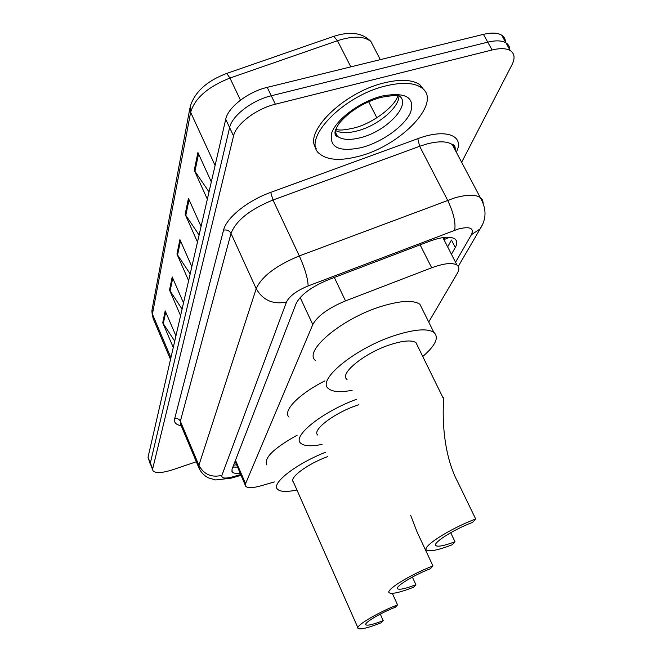 <?xml version="1.0" encoding="UTF-8"?>
<svg xmlns="http://www.w3.org/2000/svg" width="662" height="662" viewBox="0 0 662 662"><rect width="100%" height="100%" fill="white"/><g stroke="black" fill="none" stroke-linecap="round" stroke-linejoin="round"><path stroke-width="0.99" d="M443.374 237.517L444.384 240.496M235.109 461.248L245.279 485.312M428.719 322.046L457.343 273.257C459.469 269.55 459.345 266.819 456.962 265.065C452.336 262.4 443.912 263.31 431.69 267.779L345.514 300.896C328.393 308.045 317.479 315.948 312.778 324.587L245.561 483.682L245.693 486.289C247.787 488.275 253.099 488.068 261.631 485.651L274.325 481.928M196.324 461.753L172.972 469.664C162.223 473.098 155.545 473.454 152.939 470.74L152.69 468.754L233.545 135.983C235.92 124.282 256.136 108.758 275.367 104.215L492.081 49.981C500.158 48.045 506.231 48.252 510.286 50.593C514.647 53.531 515.218 58.239 511.991 64.735L461.654 162.298M152.641 470.02L150.348 463.036L229.623 127.6C231.94 115.809 252.073 100.26 271.279 95.775L487.745 42.153C495.821 40.233 501.895 40.473 505.967 42.856C508.639 44.553 509.906 47.035 509.773 50.304M451.443 254.291L455.282 247.497C457.425 243.608 457.252 240.728 454.761 238.858C450.077 236.069 441.711 236.855 429.655 241.216L328.517 279.678C311.405 286.795 300.589 294.789 296.088 303.651L232.014 469.259L232.197 471.915C233.33 473.247 235.962 473.694 240.091 473.256M455.282 247.497L451.451 240.033L447.653 246.885M237.435 467.082L232.842 467.124M150.605 465.038L150.348 463.036L229.623 127.6C231.94 115.809 252.073 100.26 271.279 95.775L487.745 42.153C495.821 40.233 501.895 40.473 505.967 42.856L510.286 50.593M150.315 464.319L148.023 457.326L225.717 119.251C227.976 107.385 248.027 91.803 267.208 87.367L483.434 34.358C491.502 32.463 497.576 32.728 501.664 35.152C504.32 36.865 505.611 39.348 505.52 42.6M207.338 199.196L194.247 170.3L197.921 152.517L211.319 181.885M180.577 315.658L169.505 290.03L172.211 276.939L183.506 302.931M173.27 347.476L162.736 322.791L165.202 310.859L175.935 335.882M197.491 242.06L185.145 214.339L188.447 198.368L201.066 226.52M188.62 280.68L176.944 254.051L179.923 239.627L191.839 266.654M190.168 273.911L176.944 254.051M199.105 235.051L185.145 214.339M174.718 341.162L162.736 322.791M182.083 309.121L169.505 290.03M209.018 191.914L194.247 170.3M397.539 604.853C376.496 613.078 354.096 626.682 358.258 628.536C360.955 629.645 368.618 627.717 381.246 622.752L383.207 620.6C373.765 624.307 368.031 625.747 366.02 624.92C362.884 623.53 379.674 613.335 395.421 607.178L397.539 604.853L392.309 593.351M383.207 620.6L380.286 614.096M327.591 456.639C307.433 463.946 288.64 478.022 293.374 481.928L357.902 627.733M296.948 490.004C286.712 492.123 280.233 491.858 277.502 489.21C270.899 483.541 295.98 463.847 325.588 452.237M266.885 464.931C263.584 458.203 273.663 448.298 297.122 435.207M432.965 565.936C409.48 574.922 384.109 590.843 389.488 592.945C392.583 594.162 400.601 592.267 413.56 587.252L415.885 584.695C406.203 588.435 400.212 589.85 397.895 588.948C393.84 587.368 412.873 575.443 430.432 568.716L432.965 565.936L417.192 532.24L410.622 515.202M415.885 584.695L412.368 577.074M358.887 404.722L357.712 405.111C334.649 412.616 311.405 430.341 317.801 435.083M322.038 444.409C311.107 446.56 303.99 446.147 300.697 443.176C291.851 436.366 322.303 411.789 356.371 399.352M289.013 417.151C282.351 411.094 298.769 393.973 324.951 380.857M475.68 518.991C449.117 528.897 419.882 548.004 427.073 550.354C430.664 551.653 439.03 549.799 452.187 544.809L454.993 541.731C445.17 545.447 438.923 546.829 436.241 545.869C430.805 544.098 452.742 529.79 472.61 522.376L475.68 518.991L457.914 482.292C442.108 452.841 442.464 412.716 443.763 399.294L443.184 397.374M454.993 541.731L450.69 532.695M417.581 345.945L415.951 342.626C411.814 339.945 403.547 340.525 391.151 344.381C365.085 352.449 338.63 373.906 347.062 379.475M352.134 390.299C340.45 392.5 332.589 391.945 328.551 388.652C315.882 380.211 356.247 347.327 396.315 334.997C415.049 329.229 427.553 328.335 433.833 332.332C439.303 337.33 435.621 345.399 422.761 356.512M315.592 360.608C302.642 351.414 342.32 317.983 382.255 306.101C400.924 300.54 413.469 299.936 419.898 304.28L422.662 309.849M385.987 85.87C402.049 82.038 413.841 82.618 421.363 87.599C443.466 101.741 400.642 146.186 358.266 156.422C340.657 160.982 327.905 160.212 320.011 154.122C300.465 140.807 341.882 96.007 385.987 85.87M316.179 148.462C302.832 132.797 343.495 92.225 384.407 82.833C400.469 79.018 412.26 79.622 419.799 84.637L424.781 90.959M449.688 237.286L444.492 239.412L444.889 237.344M235.49 460.272L245.561 483.682M300.167 297.519L312.778 324.587M334.327 277.477L345.514 300.896M420.105 244.849L431.69 267.779M455.539 262.284L471.427 234.687C474.298 228.059 469.912 226.172 458.269 229.027L308.12 285.959C296.65 290.709 289.435 296.071 286.481 302.038L221.894 475.357C221.34 478.386 225.022 478.858 232.941 476.789L240.662 474.58M232.941 476.789L231.03 478.187L215.638 479.95L208.24 477.815C204.268 475.672 201.256 472.602 199.212 468.622L198.89 465.303L256.202 288.715C261.672 276.493 276.046 265.561 299.332 255.929L454.835 197.847C466.834 194.529 475.291 194.405 480.223 197.475L482.49 199.916L483.268 203.118M455.655 150.919L454.744 147.378L452.328 144.614C447.222 141.13 438.716 140.932 426.8 144.01L419.65 146.294L447.628 200.247C453.511 212.643 455.87 222.639 454.703 230.235M181.173 425.683C175.984 424.822 173.816 422.505 174.66 418.715L223.557 230.136C226.313 217.872 247.538 200.644 270.733 192.377L417.813 138.672C446.022 128.023 465.072 135.685 456.308 152.169M152.69 468.754L148.023 457.326M492.081 49.981L483.434 34.358M275.367 104.215L267.208 87.367M233.545 135.983L225.717 119.251M221.894 475.357C211.559 477.815 203.888 474.464 198.89 465.303L180.354 421.206L180.809 424.814L198.683 467.347M308.12 285.959C307.938 278.727 305.008 268.714 299.332 255.929L272.992 200.015C250.013 209.399 236.028 220.537 231.021 233.421L180.354 421.206C179.129 418.972 177.234 418.144 174.66 418.715M417.813 138.672L419.65 146.294L272.992 200.015L270.733 192.377M286.481 302.038C273.058 304.735 262.963 300.3 256.202 288.715L231.021 233.421C229.391 230.616 226.9 229.524 223.557 230.136M482.441 224.641L480.107 228.903L471.427 234.687M226.33 73.565L226.718 73.432C206.685 81.004 194.496 92.15 190.143 106.872L190.648 112.283L152.409 314.119L152.07 309.609L189.911 108.096M333.218 36.534L226.718 73.432L229.954 78.042C207.942 86.788 194.835 98.199 190.648 112.283L215.092 165.475M170.92 357.687L152.409 314.119L153.17 318.579L170.515 359.441M374.576 48.574L370.877 41.466C362.453 32.777 350.074 31.064 333.764 36.344L337.479 40.705L229.954 78.042L240.455 100.161M380.327 59.638L370.877 41.466C363.943 36.021 352.805 35.773 337.479 40.705L350.835 66.87M368.618 101.683L376.844 117.795M180.494 240.918L177.54 255.135M172.749 278.181L170.076 291.073M165.715 312.05L163.274 323.792M189.051 199.717L185.774 215.473M198.559 153.923L194.909 171.475M381.047 97.339C402.049 93.847 396.116 96.395 399.062 95.733C412.227 104.339 386.451 131.523 360.426 137.704C349.875 140.369 342.213 139.897 337.43 136.281L334.931 132.657M381.974 96.073C405.525 91.778 415.066 97.182 410.614 112.308C404.739 126.028 382.214 142.098 361.766 147.51C339.035 152.359 329.014 147.51 331.695 132.979C336.271 119.284 360.236 101.509 381.974 96.073M398.929 95.725C399.542 107.558 377.323 125.979 357.033 130.968C347.591 133.368 340.367 133.17 335.369 130.397M233.562 465.262L236.425 464.724M442.895 237.584L456.962 265.065M458.261 266.405L480.107 228.903C486.603 219.031 486.644 208.555 480.223 197.475L452.328 144.614C454.455 144.639 455.406 146.443 455.191 150.042M231.03 478.187L240.985 475.333M231.766 470.914L232.197 471.915M152.434 316.883L151.863 310.726M501.664 35.152L505.967 42.856M366.02 624.92L365.747 624.316M397.895 588.948L397.498 588.063M436.241 545.869L435.613 544.536M443.763 399.294L415.951 342.626M433.833 332.332L419.898 304.28M421.363 87.599L419.799 84.637M380.245 97.554C362.859 102.858 349.18 111.464 339.192 123.364C331.621 134.758 336.511 136.695 337.43 136.281L335.08 131.548M335.617 129.653C339.225 129.57 338.936 131.308 354.046 127.989C372.541 123.554 394.982 106.557 397.895 95.667"/></g></svg>
